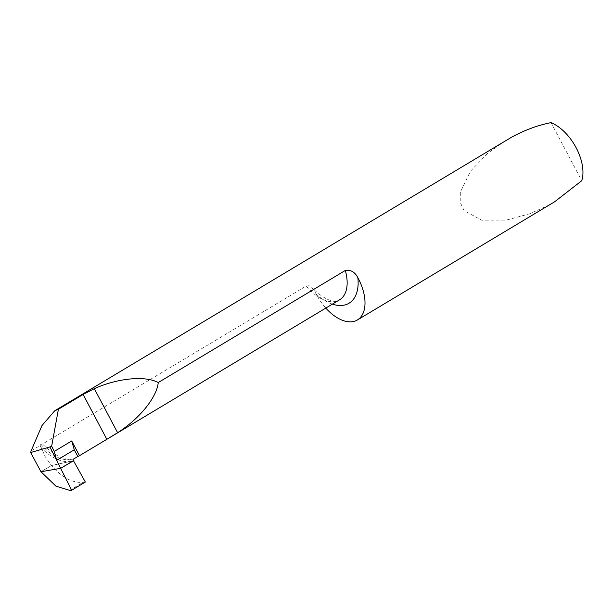 <?xml version="1.0" encoding="UTF-8"?>
<svg xmlns="http://www.w3.org/2000/svg" width="613" height="613" viewBox="0 0 613 613"><rect width="100%" height="100%" fill="white"/><g stroke="black" fill="none" stroke-linecap="round" stroke-linejoin="round"><path stroke-width="0.46" stroke-dasharray="3.06 2.3" d="M554.65 201.769L548.436 205.301L529.617 213.83L506.223 220.113L481.772 220.236L464.018 210.619L460.21 202.206L460.332 192.221L470.5 171.15L487.833 153.204L505.97 140.385M31.094 450.884L40.182 445.436L40.918 444.279L42.489 444.05L306.255 286.003L309.136 285.719L311.082 286.869L313.595 289.681L316.316 294.232A38.841 22.168 -120.9 0 0 325.809 308.086M551.01 122.638L581.76 180.712M85.345 482.04L83.046 482.324C72.411 483.09 61.89 477.489 51.469 465.535L73.491 460.769L51.469 465.535L40.956 471.726L51.469 465.535L45.209 456.631L40.182 445.436M73.721 458.945L73.545 458.991C65.108 460.907 54.756 455.926 42.489 444.05M306.255 286.003A38.841 22.168 -120.9 0 0 337.717 300.761A38.841 22.168 -120.9 0 0 339.556 299.849L338.468 300.393C331.993 302.837 323.22 298.669 312.14 287.88M316.316 294.232A46.603 26.597 -120.9 0 0 332.415 304.132M40.458 446.8A41.462 25.401 -121.3 0 0 71.529 461.198A41.462 25.401 -121.3 0 0 73.43 460.67M40.918 444.279A40.151 24.604 -121.3 0 0 73.545 458.991M69.629 490.362L83.046 482.324"/><path stroke-width="0.92" d="M325.809 308.086A38.841 22.168 -120.9 0 0 355.571 320.867A38.841 22.168 -120.9 0 0 357.41 319.963A38.841 22.168 -120.9 0 0 357.862 277.704C354.858 271.973 350.674 269.559 345.311 270.463L158.246 382.55C145.235 375.478 117.918 378.083 94.302 388.657L83.115 394.465L58.396 409.277L54.741 410.771L41.998 425.529L31.094 450.884L30.65 452.532L40.956 471.726L60.664 468.332L49.921 446.938L30.65 452.532M54.741 410.771L512.192 136.852C525.203 129.902 538.137 125.167 551.01 122.638A38.841 22.168 59.1 0 1 581.76 180.712L554.65 201.769L357.41 319.963M83.115 394.465L106.846 439.291L79.491 455.681L71.698 440.962L74.273 449.781L77.82 456.493L73.721 458.945A1.295 1.057 68.3 0 0 73.43 460.67L60.664 468.332L40.956 471.726L55.921 486.124L69.629 490.362L71.667 490.239L60.664 468.332L73.491 460.769L85.345 482.04L71.667 490.239M74.273 449.781L56.649 460.34L54.25 451.421L51.653 446.249L58.396 409.277M71.698 440.962L54.25 451.421M106.846 439.291L117.612 432.694C139.48 418.802 156.836 397.385 158.246 382.55M79.491 455.681A38.841 22.168 59.1 0 1 77.82 456.493M49.921 446.938L51.653 446.249M60.664 468.332L71.667 490.239L85.345 482.04L73.491 460.769L60.664 468.332M110.003 437.398L339.556 299.849A38.841 22.168 -120.9 0 0 345.311 270.463M332.415 304.132A46.603 26.597 -120.9 0 0 346.812 304.332A46.603 26.597 -120.9 0 0 357.862 277.704M94.302 388.657L117.612 432.694"/></g></svg>
